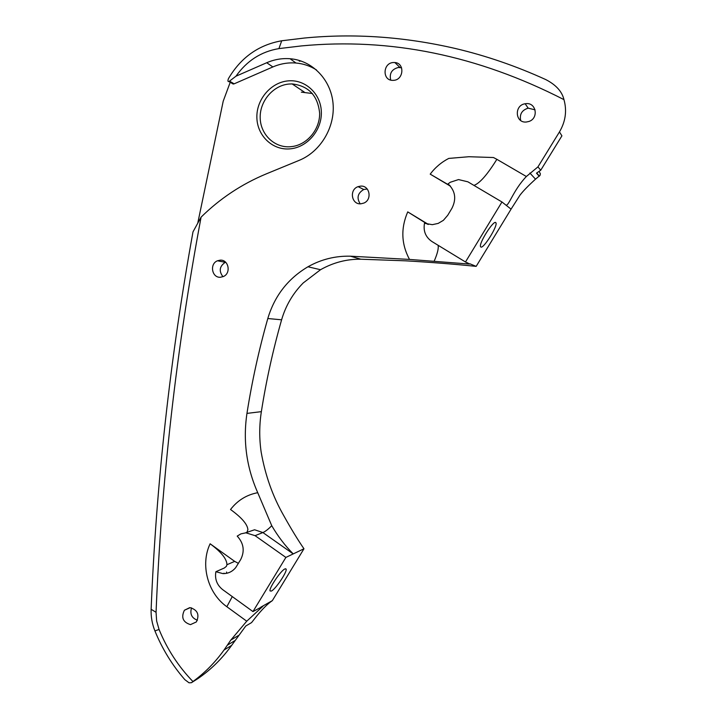 <?xml version="1.0" encoding="UTF-8"?>
<svg xmlns="http://www.w3.org/2000/svg" width="719" height="719" viewBox="0 0 719 719"><rect width="100%" height="100%" fill="white"/><g stroke="black" fill="none" stroke-linecap="round" stroke-linejoin="round"><path stroke-width="1.08" d="M289.451 148.905C272.195 150.208 257.051 135.415 256.872 117.368C256.431 99.339 271.018 82.236 288.265 80.87C305.512 79.234 321.159 93.991 321.348 112.371C321.797 130.723 306.707 147.871 289.451 148.905M289.155 84.024C273.247 85.264 259.775 101.037 260.179 117.664C260.35 134.318 274.334 147.961 290.242 146.748L292.921 146.433C307.741 144.079 319.919 129.06 319.64 113.234C317.843 95.654 308.676 85.885 292.139 83.925L289.155 84.024M301.369 45.926L278.918 48.604C261.159 51.588 246.842 60.782 235.976 76.196L228.948 81.553C227.779 81.795 227.626 80.798 228.48 78.56C240.919 57.457 258.66 44.866 281.713 40.776L304.479 38.026C354.09 33.227 404.384 36.714 455.352 48.497C486.035 55.723 516.17 66.085 545.757 79.575C555.967 84.833 562.042 91.52 563.966 99.635C477.623 55.39 390.093 37.487 301.369 45.926M316.477 69.941C310.195 65.968 303.355 63.667 295.958 63.02C288.049 62.409 280.356 63.712 272.878 66.939L234.133 83.835L233.172 84.033L231.32 82.946M301.117 61.034L299.23 61.169M520.682 120.477C519.424 114.222 521.922 110.115 528.177 108.147L535.08 109.845M526.047 103.653L525.158 103.761C513.941 105.244 515.137 123.282 526.371 122.014L528.932 121.466C538.891 118.356 536.293 102.386 526.047 103.653M222.98 276.707C218.711 271.117 219.466 266.327 225.245 262.336L225.604 262.192M220.158 260.161L217.506 260.772C209.319 263.801 211.862 278.028 220.454 277.255L223.411 276.518C231.365 273.238 228.597 259.352 220.158 260.161M360.192 203.819C356.471 197.905 357.667 193.132 363.76 189.501L367.211 188.998M360.543 186.131L358.089 186.652C348.994 189.591 351.438 204.78 360.857 203.81L363.832 203.082C372.514 199.702 369.683 185.125 360.543 186.131M390.705 80.07C389.213 73.401 391.783 69.195 398.416 67.469L401.579 67.82M393.284 62.526C382.751 63.002 382.157 80.546 392.682 80.366L393.599 80.339C403.754 79.962 404.968 63.101 394.866 62.535L393.284 62.526M197.41 620.254C191.676 618.025 189.726 613.891 191.551 607.861M190.175 607.672L184.406 610.242C180.936 617.45 182.959 622.25 190.472 624.631L196.386 621.917C199.684 614.7 197.608 609.955 190.175 607.672M432.317 224.67L438.168 223.411L443.389 220.329L447.73 215.278L451.918 208.312C456.61 198.974 455.334 190.832 448.09 183.884L450.229 182.284L458.524 179.57L467.862 181.808L501.961 201.976L465.481 261.986L431.948 241.53C425.63 237.171 423.14 231.096 424.489 223.294L432.317 224.67M222.953 573.618C228.13 573.672 232.39 571.659 235.742 567.561L240.676 559.589C244.909 551.087 243.75 543.258 237.198 536.104L240.937 533.858L245.889 532.815L255.065 535.664L285.883 557.423L252.962 611.581L222.629 589.598C216.913 584.978 214.657 579.011 215.871 571.713L222.953 573.618M473.938 185.403C479.663 183.39 487.302 174.699 496.865 159.321L493.477 157.524L468.923 156.724L448.755 158.414C441.385 162.233 435.202 167.473 430.205 174.142L450.418 186.167M247.147 531.709L247.893 529.786C247.579 524.43 241.791 517.671 230.529 509.501C237.549 500.397 246.617 494.798 257.735 492.695L271.755 525.715C277.911 536.293 285.066 545.694 293.226 553.909L285.883 557.423M271.405 591.063C275.692 589.086 287.456 571.515 286.117 569.097L284.868 568.945C280.769 570.607 268.672 588.573 270.065 590.955L271.405 591.063M480.849 247.021C483.384 249.08 497.728 226.251 495.993 222.917L495.742 222.557C493.432 220.077 478.728 243.382 480.544 246.635L480.849 247.021M192.935 681.54L191.416 682.717L189.034 682.807L184.837 679.653C172.174 665.084 162.206 648.835 154.918 630.914C152.122 623.921 150.855 616.713 151.134 609.281C156.248 483.644 170.196 357.837 192.989 231.869L201.086 217.138C176.425 349.075 161.416 480.804 156.059 612.318L156.643 621.027L159.061 629.467C167.042 649.032 178.33 666.396 192.935 681.54C204.798 672.912 215.161 662.406 224.031 650.021L230.808 640.081L246.743 621.207L262.92 606.261L252.962 611.581M238.402 563.372L234.682 561.368L210.119 543.78C221.263 552.021 226.862 559.005 226.934 564.73L226.413 566.329L224.31 568.01L215.871 571.713M257.735 492.695C246.473 467.206 242.878 440.774 246.959 413.389C251.965 381.456 258.912 349.838 267.801 318.526C274.586 295.868 287.977 278.621 307.966 266.776C321.168 259.361 335.324 255.829 350.441 256.189L409.506 259.424C401.265 244.092 400.681 228.247 407.736 211.889L427.652 224.292M428.434 224.445L407.736 211.889M496.865 159.321L526.362 176.506L537.938 166.898L559.463 131.919C565.565 121.547 567.066 110.789 563.966 99.635M201.086 217.138C220.005 198.507 241.737 184.091 266.282 173.881L299.203 160.346C320.557 151.673 335.261 127.146 333.041 103.401C330.956 79.638 312.325 60.468 290.09 58.733C282.073 58.122 274.281 59.452 266.713 62.733L235.976 76.196M197.878 222.548L223.214 101.172L230.215 82.299M312.406 93.524L301.333 92.149M539.484 172.111L540.373 173.782L540.05 175.346L535.52 179.166C528.411 185.601 523.234 190.921 519.999 195.137L511.065 209.148L501.961 201.976M526.362 176.506C512.692 190.823 508.495 207.476 505.664 204.888M559.463 131.919L561.916 135.846L540.751 170.205L537.938 166.898M540.751 170.205L536.491 173.171L539.241 176.272M511.065 209.148L476.167 266.372C453.788 264.089 430.214 262.237 405.435 260.817L360.812 259.217C346.72 259.029 333.292 262.525 320.53 269.715L303.229 282.944C292.939 293.334 285.731 305.62 281.605 319.802C272.968 350.117 266.219 380.737 261.357 411.654C259.271 425.046 259.2 438.482 261.141 451.963C265.23 475.232 272.735 496.407 283.654 515.469C291.096 528.842 297.873 539.951 303.966 548.768L293.226 553.909L262.893 532.554L255.065 535.664M303.966 548.768L272.33 600.653C268.061 603.484 262.965 608.481 257.043 615.626L251.569 622.6L245.772 626.006L231.662 645.356C222.135 658.649 210.874 669.731 197.887 678.61L191.416 682.717M272.33 600.653L260.826 607.151M467.377 262.759L469.516 264.062L409.506 259.424M469.516 264.062L465.481 261.986M476.167 266.372L469.822 263.765M450.004 185.691L430.205 174.142M281.713 40.776L278.918 48.604M245.512 532.833L254.589 529.768L262.893 532.554C265.203 531.602 268.151 529.328 271.755 525.715M210.119 543.78C200.125 564.658 207.638 593.184 226.845 606.719L246.743 621.207M234.897 640.62L227.303 645.213M261.357 411.654L246.959 413.389M281.605 319.802L267.801 318.526M360.812 259.217L350.441 256.189M224.04 573.618L223.986 573.16M226.845 606.719L232.282 596.59M434.114 261.321C437.44 253.672 438.761 248.325 438.078 245.269M234.682 561.368L226.934 564.73M229.613 81.175L234.133 83.835M272.878 66.939L266.713 62.733M156.059 612.318L151.134 609.281M159.061 629.467L154.918 630.914M233.172 84.033L228.948 81.553M525.158 103.761L528.177 108.147M217.506 260.772L225.245 262.336M358.089 186.652L363.76 189.501M184.406 610.242L189.681 607.672M285.587 568.72L286.117 569.097M495.265 222.477L495.993 222.917M304.245 92.059L292.139 83.925M535.52 179.166L529.876 173.036M231.662 645.356L224.031 650.021M238.349 635.569L230.808 640.081M320.53 269.724L307.966 266.776M226.737 573.277L226.521 572.018M394.866 62.535L399.98 67.478M539.43 176.119L536.689 173.027M295.958 63.02L290.09 58.733"/></g></svg>
